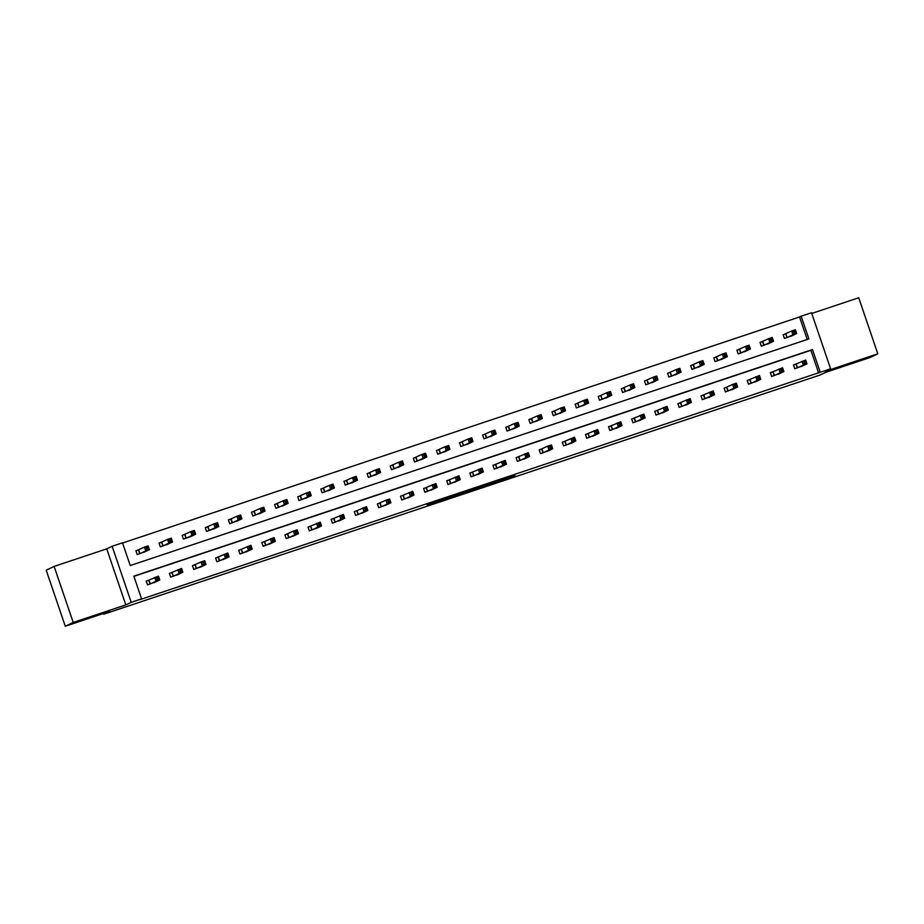 <?xml version="1.0" encoding="UTF-8"?>
<svg xmlns="http://www.w3.org/2000/svg" width="924" height="924" viewBox="0 0 924 924"><rect width="100%" height="100%" fill="white"/><g stroke="black" fill="none" stroke-linecap="round" stroke-linejoin="round"><path stroke-width="1.39" d="M491.395 483.945L509.413 477.916L515.061 475.213L497.193 481.185L503.753 479.129L494.294 482.559L500.288 480.803L491.395 483.945M97.99 614.76L78.817 621.228L97.99 614.76M864.056 358.962L844.871 365.43L864.056 358.962M427.165 505.105L442.134 500.427L449.538 497.1L427.165 505.105M141.58 598.868L131.208 602.332L112.127 546.28L122.499 542.815L130.238 565.534L808.881 338.935L801.143 316.216L811.515 312.751L830.595 368.792L820.223 372.257L812.485 349.538L133.853 576.137L141.58 598.868L139.998 599.618L820.223 372.257M830.595 368.792L825.201 371.367L877.8 353.8L869.865 357.588L825.71 372.326L819.992 375.052L103.719 614.217L109.436 611.503L65.281 626.241L73.215 622.464L125.814 604.897L131.208 602.332M469.057 491.383L489.131 484.684L494.767 481.993L474.659 488.715L469.057 491.383M464.703 492.758L446.408 498.96L452.044 496.269L472.233 489.512M472.21 489.524L464.749 492.873M65.281 626.241L46.2 570.2L54.135 566.412L73.215 622.464M877.8 353.8L858.719 297.759L811.746 313.444M103.476 613.49L103.719 614.217M818.629 373.019L810.902 350.288L133.922 576.345M795.853 364.172L793.45 364.98L794.744 368.757L803.522 365.477M772.741 371.898L770.339 372.695L771.632 376.484L780.41 373.192M749.618 379.614L747.227 380.411L748.509 384.199L757.299 380.907M726.507 387.329L724.104 388.126L725.398 391.915L734.176 388.634M703.395 395.045L700.993 395.853L702.286 399.642L711.064 396.35M680.272 402.772L677.881 403.569L679.163 407.357L687.953 404.065M657.16 410.487L654.769 411.284L656.052 415.072L664.83 411.781M634.049 418.202L631.646 418.999L632.94 422.788L641.718 419.508M610.937 425.918L608.535 426.726L609.828 430.515L618.606 427.223M587.814 433.645L585.423 434.442L586.705 438.23L595.495 434.938M564.703 441.36L562.3 442.157L563.594 445.946L572.372 442.665M541.591 449.076L539.189 449.873L540.482 453.661L549.26 450.381M518.468 456.791L516.077 457.599L517.359 461.388L526.149 458.096M495.356 464.518L492.954 465.315L494.248 469.103L503.026 465.812M472.245 472.233L469.842 473.03L471.136 476.819L479.914 473.538M449.122 479.949L446.731 480.757L448.013 484.534L456.803 481.254M426.01 487.664L423.608 488.473L424.901 492.261L433.679 488.969M402.899 495.391L400.496 496.188L401.79 499.976L410.568 496.685M379.776 503.106L377.385 503.903L378.667 507.692L387.456 504.412M356.664 510.822L354.262 511.63L355.555 515.407L364.333 512.127M333.552 518.537L331.15 519.346L332.444 523.134L341.222 519.842M310.429 526.264L308.038 527.061L309.321 530.85L318.11 527.558M287.318 533.98L284.915 534.777L286.209 538.565L294.987 535.285M264.206 541.695L261.804 542.504L263.097 546.28L271.875 543M241.095 549.422L238.692 550.219L239.974 554.007L248.764 550.716M217.972 557.137L215.581 557.934L216.863 561.723L225.652 558.431M194.86 564.853L192.458 565.65L193.751 569.438L202.529 566.158M171.748 572.568L169.346 573.377L170.64 577.165L179.418 573.873M148.625 580.295L146.235 581.092L147.517 584.88L156.306 581.589M807.218 339.489L799.56 316.967L122.569 543.023M785.539 333.876L783.136 334.684L784.43 338.461L793.208 335.181M762.427 341.603L760.025 342.4L761.318 346.188L770.096 342.896M739.304 349.318L736.913 350.115L738.195 353.904L746.985 350.612M716.192 357.034L713.802 357.831L715.084 361.619L723.862 358.339M693.081 364.749L690.678 365.558L691.972 369.346L700.75 366.054M669.969 372.476L667.567 373.273L668.861 377.061L677.639 373.77M646.846 380.191L644.455 380.988L645.737 384.777L654.527 381.485M623.735 387.907L621.332 388.704L622.626 392.492L631.404 389.212M600.623 395.622L598.221 396.431L599.514 400.219L608.292 396.927M577.5 403.349L575.109 404.146L576.391 407.934L585.181 404.643M554.388 411.065L551.986 411.861L553.28 415.65L562.058 412.37M531.277 418.78L528.875 419.577L530.168 423.365L538.946 420.085M508.154 426.495L505.763 427.304L507.045 431.092L515.835 427.8M485.042 434.222L482.64 435.019L483.933 438.808L492.711 435.516M461.931 441.938L459.528 442.735L460.822 446.523L469.6 443.243M438.808 449.653L436.417 450.462L437.699 454.238L446.488 450.958M415.696 457.368L413.294 458.177L414.587 461.965L423.365 458.674M392.584 465.095L390.182 465.892L391.476 469.681L400.254 466.389M369.461 472.811L367.071 473.608L368.353 477.396L377.142 474.116M346.35 480.526L343.959 481.335L345.241 485.112L354.019 481.831M323.238 488.253L320.836 489.05L322.13 492.839L330.908 489.547M300.127 495.969L297.724 496.766L299.006 500.554L307.796 497.262M277.004 503.684L274.613 504.481L275.895 508.269L284.684 504.989M253.892 511.399L251.49 512.208L252.783 515.996L261.561 512.704M230.781 519.126L228.378 519.923L229.672 523.712L238.45 520.42M207.657 526.842L205.267 527.639L206.549 531.427L215.338 528.135M184.546 534.557L182.143 535.354L183.437 539.142L192.215 535.862M161.434 542.273L159.032 543.081L160.326 546.869L169.104 543.578M138.311 549.999L135.92 550.796L137.202 554.585L145.992 551.293M125.814 604.897L106.734 548.856L54.135 566.412M106.734 548.856L112.127 546.28M799.56 316.967L801.143 316.216M810.902 350.288L812.485 349.538M486.197 485.643L492.377 482.848L483.795 485.828L480.33 487.491L486.197 485.643M457.669 495.056L466.782 491.811L457.669 495.056L457.449 494.421M790.921 336.301L796.673 333.529L792.965 334.765L791.672 330.988L783.182 334.788M793.589 331.554L791.672 330.988L795.379 329.741L796.673 333.529L795.067 331.058L793.589 331.554L794.097 333.067L795.587 332.571M794.097 333.067L792.965 334.765L786.832 337.664M795.067 331.058L795.379 329.741M793.485 365.084L805.693 360.037L806.987 363.825L801.189 366.585M805.901 362.866L806.987 363.825L803.279 365.061L801.986 361.284L803.903 361.85L804.411 363.363L805.901 362.866L805.381 361.353L803.903 361.85M797.146 367.96L803.279 365.061L804.411 363.363M805.693 360.037L805.381 361.353M767.763 344.017L773.55 341.256L769.854 342.492L768.56 338.704L760.059 342.504M770.466 339.27L768.56 338.704L772.268 337.468L773.55 341.256L771.956 338.773L770.466 339.27L770.986 340.783L772.464 340.286M770.986 340.783L769.854 342.492L763.709 345.38M771.956 338.773L772.268 337.468M744.698 351.732L750.438 348.972L746.731 350.208L745.449 346.419L736.948 350.219M747.354 346.985L745.449 346.419L749.145 345.183L750.438 348.972L748.833 346.488L747.354 346.985L747.874 348.498L749.352 348.013M747.874 348.498L746.731 350.208L740.598 353.107M748.833 346.488L749.145 345.183M770.373 372.799L782.582 367.764L783.864 371.552L778.124 374.312M782.778 370.582L783.864 371.552L780.168 372.788L778.874 368.999L780.78 369.565L781.3 371.078L782.778 370.582L782.27 369.069L780.78 369.565M774.023 375.675L780.168 372.788L781.3 371.078M782.582 367.764L782.27 369.069M747.262 380.515L759.459 375.479L760.752 379.267L755 382.028M759.667 378.309L760.752 379.267L757.045 380.503L755.763 376.715L757.668 377.281L758.188 378.794L759.667 378.309L759.147 376.784L757.668 377.281M750.912 383.402L757.045 380.503L758.188 378.794M759.459 375.479L759.147 376.784M721.575 359.459L727.327 356.687L723.619 357.923L722.325 354.135L713.836 357.946M724.243 354.712L722.325 354.135L726.033 352.899L727.327 356.687L725.721 354.215L724.243 354.712L724.751 356.225L726.241 355.728M724.751 356.225L723.619 357.923L717.486 360.822M725.721 354.215L726.033 352.899M698.463 367.174L704.204 364.403L700.508 365.638L699.214 361.862L690.713 365.661M701.131 362.427L699.214 361.862L702.921 360.614L704.204 364.403L702.61 361.931L701.131 362.427L701.639 363.941L703.118 363.444M701.639 363.941L700.508 365.638L694.363 368.537M702.61 361.931L702.921 360.614M675.305 374.89L681.092 372.129L677.384 373.365L676.102 369.577L667.602 373.377M678.008 370.143L676.102 369.577L679.81 368.341L681.092 372.129L679.498 369.646L678.008 370.143L678.528 371.656L680.006 371.159M678.528 371.656L677.384 373.365L671.251 376.253M679.498 369.646L679.81 368.341M731.854 389.755L737.641 386.983L733.933 388.219L732.64 384.43L736.347 383.194L737.641 386.983L736.035 384.511L734.557 384.996L735.065 386.521L736.555 386.024M727.8 391.118L733.933 388.219L735.065 386.521M724.15 388.23L732.64 384.43L734.557 384.996M736.347 383.194L736.035 384.511M701.027 395.957L713.236 390.91L714.518 394.698L708.777 397.47M713.432 393.739L714.518 394.698L710.822 395.934L709.528 392.157L711.434 392.723L711.954 394.236L713.432 393.739L712.924 392.226L711.434 392.723M704.677 398.833L710.822 395.934L711.954 394.236M713.236 390.91L712.924 392.226M677.916 403.673L690.113 398.637L691.406 402.425L685.666 405.186M690.32 401.455L691.406 402.425L687.699 403.661L686.416 399.873L688.322 400.438L688.842 401.952L690.32 401.455L689.801 399.942L688.322 400.438M681.566 406.548L687.699 403.661L688.842 401.952M690.113 398.637L689.801 399.942M654.804 411.388L667.001 406.352L668.295 410.141L662.543 412.901M667.209 409.182L668.295 410.141L664.587 411.376L663.293 407.588L665.211 408.154L665.719 409.667L667.209 409.182L666.689 407.657L665.211 408.154M658.454 414.275L664.587 411.376L665.719 409.667M667.001 406.352L666.689 407.657M631.681 419.115L643.889 414.067L645.171 417.856L639.396 420.605M644.086 416.897L645.171 417.856L641.475 419.092L640.182 415.303L642.099 415.881L642.607 417.394L644.086 416.897L643.578 415.384L642.099 415.881M635.331 421.991L641.475 419.092L642.607 417.394M643.889 414.067L643.578 415.384M608.569 426.83L620.778 421.794L622.06 425.571L616.285 428.332M620.974 424.613L622.06 425.571L618.352 426.807L617.07 423.03L618.976 423.596L619.496 425.109L620.974 424.613L620.454 423.1L618.976 423.596M612.219 429.706L618.352 426.807L619.496 425.109M620.778 421.794L620.454 423.1M585.458 434.546L597.655 429.51L598.948 433.298L593.196 436.059M597.863 432.328L598.948 433.298L595.241 434.534L593.947 430.746L595.865 431.312L596.384 432.825L597.863 432.328L597.343 430.815L595.865 431.312M589.108 437.422L595.241 434.534L596.384 432.825M597.655 429.51L597.343 430.815M562.335 442.261L574.543 437.225L575.825 441.014L570.085 443.774M574.751 440.055L575.825 441.014L572.129 442.25L570.836 438.461L572.753 439.027L573.261 440.54L574.751 440.055L574.231 438.53L572.753 439.027M565.996 445.149L572.129 442.25L573.261 440.54M574.543 437.225L574.231 438.53M546.927 451.501L552.714 448.729L549.006 449.965L547.724 446.177L551.432 444.941L552.714 448.729L551.12 446.257L549.63 446.754L550.15 448.267L551.628 447.77M542.873 452.864L549.006 449.965L550.15 448.267M539.223 449.988L547.724 446.177L549.63 446.754M551.432 444.941L551.12 446.257M516.112 457.703L528.309 452.668L529.602 456.444L523.827 459.205M528.516 455.486L529.602 456.444L525.895 457.692L524.613 453.903L526.518 454.469L527.038 455.982L528.516 455.486L527.997 453.973L526.518 454.469M519.762 460.579L525.895 457.692L527.038 455.982M528.309 452.668L527.997 453.973M492.989 465.419L505.197 460.383L506.491 464.171L500.739 466.932M505.405 463.201L506.491 464.171L502.783 465.407L501.489 461.619L503.407 462.185L503.915 463.698L505.405 463.201L504.885 461.688L503.407 462.185M496.65 468.306L502.783 465.407L503.915 463.698M505.197 460.383L504.885 461.688M469.877 473.134L482.085 468.098L483.368 471.887L477.627 474.647M482.282 470.928L483.368 471.887L479.672 473.123L478.378 469.334L480.284 469.9L480.803 471.425L482.282 470.928L481.774 469.415L480.284 469.9M473.527 476.022L479.672 473.123L480.803 471.425M482.085 468.098L481.774 469.415M446.766 480.861L458.962 475.814L460.256 479.602L454.458 482.363M459.17 478.644L460.256 479.602L456.548 480.838L455.266 477.05L457.172 477.627L457.692 479.14L459.17 478.644L458.651 477.131L457.172 477.627M450.415 483.737L456.548 480.838L457.692 479.14M458.962 475.814L458.651 477.131M423.642 488.577L435.851 483.541L437.144 487.318L431.369 490.078M436.059 486.359L437.144 487.318L433.437 488.565L432.143 484.777L434.061 485.343L434.569 486.856L436.059 486.359L435.539 484.846L434.061 485.343M427.304 491.452L433.437 488.565L434.569 486.856M435.851 483.541L435.539 484.846M400.531 496.292L412.739 491.256L414.021 495.045L408.281 497.805M412.936 494.074L414.021 495.045L410.325 496.28L409.032 492.492L410.937 493.058L411.457 494.571L412.936 494.074L412.427 492.561L410.937 493.058M404.181 499.179L410.325 496.28L411.457 494.571M412.739 491.256L412.427 492.561M385.123 505.532L390.91 502.76L387.202 503.996L385.92 500.207L389.616 498.972L390.91 502.76L389.304 500.288L387.826 500.773L388.346 502.298L389.824 501.801M381.069 506.895L387.202 503.996L388.346 502.298M377.419 504.007L385.92 500.207L387.826 500.773M389.616 498.972L389.304 500.288M354.308 511.734L366.505 506.687L367.798 510.475L362 513.236M366.713 509.517L367.798 510.475L364.091 511.711L362.797 507.923L364.714 508.5L365.223 510.013L366.713 509.517L366.193 508.004L364.714 508.5M357.958 514.61L364.091 511.711L365.223 510.013M366.505 506.687L366.193 508.004M331.185 519.45L343.393 514.414L344.675 518.202L338.935 520.963M343.589 517.232L344.675 518.202L340.979 519.438L339.686 515.65L341.591 516.216L342.111 517.729L343.589 517.232L343.081 515.719L341.591 516.216M334.834 522.326L340.979 519.438L342.111 517.729M343.393 514.414L343.081 515.719M308.073 527.165L320.27 522.129L321.564 525.918L315.823 528.678M320.478 524.959L321.564 525.918L317.856 527.154L316.574 523.365L318.48 523.931L318.999 525.444L320.478 524.959L319.958 523.434L318.48 523.931M311.723 530.053L317.856 527.154L318.999 525.444M320.27 522.129L319.958 523.434M652.229 382.605L657.98 379.845L654.273 381.081L652.979 377.292L644.49 381.092M654.897 377.858L652.979 377.292L656.687 376.056L657.98 379.845L656.375 377.362L654.897 377.858L655.416 379.371L656.895 378.886M655.416 379.371L654.273 381.081L648.14 383.98M656.375 377.362L656.687 376.056M629.117 390.332L634.869 387.56L631.161 388.796L629.868 385.008L621.367 388.819M631.785 385.585L629.868 385.008L633.575 383.772L634.869 387.56L633.263 385.089L631.785 385.585L632.293 387.098L633.783 386.602M632.293 387.098L631.161 388.796L625.028 391.695M633.263 385.089L633.575 383.772M606.005 398.048L611.746 395.276L608.038 396.512L606.756 392.735L598.255 396.535M608.662 393.301L606.756 392.735L610.464 391.499L611.746 395.276L610.152 392.804L608.662 393.301L609.182 394.814L610.66 394.317M609.182 394.814L608.038 396.512L601.905 399.411M610.152 392.804L610.464 391.499M582.836 405.763L588.634 403.003L584.927 404.238L583.645 400.45L575.144 404.25M585.55 401.016L583.645 400.45L587.341 399.214L588.634 403.003L587.029 400.519L585.55 401.016L586.07 402.529L587.548 402.032M586.07 402.529L584.927 404.238L578.794 407.137M587.029 400.519L587.341 399.214M559.771 413.478L565.523 410.718L561.815 411.954L560.522 408.165L552.021 411.965M562.439 408.731L560.522 408.165L564.229 406.93L565.523 410.718L563.917 408.246L562.439 408.731L562.947 410.256L564.437 409.759M562.947 410.256L561.815 411.954L555.682 414.853M563.917 408.246L564.229 406.93M536.659 421.205L542.4 418.433L538.704 419.669L537.41 415.881L528.909 419.692M539.316 416.458L537.41 415.881L541.118 414.645L542.4 418.433L540.806 415.962L539.316 416.458L539.835 417.971L541.314 417.475M539.835 417.971L538.704 419.669L532.559 422.568M540.806 415.962L541.118 414.645M513.49 428.909L519.288 426.149L515.58 427.396L514.298 423.608L505.798 427.408M516.204 424.174L514.298 423.608L517.994 422.372L519.288 426.149L517.683 423.677L516.204 424.174L516.724 425.687L518.202 425.19M516.724 425.687L515.58 427.396L509.447 430.284M517.683 423.677L517.994 422.372M490.378 436.636L496.176 433.876L492.469 435.112L491.175 431.323L482.674 435.123M493.093 431.889L491.175 431.323L494.883 430.087L496.176 433.876L494.571 431.392L493.093 431.889L493.601 433.402L495.091 432.906M493.601 433.402L492.469 435.112L486.336 438.011M494.571 431.392L494.883 430.087M467.313 444.352L473.053 441.591L469.357 442.827L468.064 439.039L459.563 442.839M469.969 439.605L468.064 439.039L471.771 437.803L473.053 441.591L471.459 439.119L469.969 439.605L470.489 441.129L471.968 440.632M470.489 441.129L469.357 442.827L463.213 445.726M471.459 439.119L471.771 437.803M444.19 452.079L449.942 449.307L446.234 450.542L444.952 446.754L436.451 450.566M446.858 447.332L444.952 446.754L448.648 445.518L449.942 449.307L448.336 446.835L446.858 447.332L447.378 448.845L448.856 448.348M447.378 448.845L446.234 450.542L440.101 453.441M448.336 446.835L448.648 445.518M421.032 459.782L426.83 457.022L423.123 458.269L421.829 454.481L413.34 458.281M423.746 455.047L421.829 454.481L425.537 453.245L426.83 457.022L425.225 454.55L423.746 455.047L424.255 456.56L425.745 456.063M424.255 456.56L423.123 458.269L416.99 461.157M425.225 454.55L425.537 453.245M397.967 467.509L403.707 464.749L400.011 465.985L398.718 462.196L390.217 465.996M400.623 462.762L398.718 462.196L402.425 460.961L403.707 464.749L402.113 462.266L400.623 462.762L401.143 464.275L402.621 463.779M401.143 464.275L400.011 465.985L393.867 468.884M402.113 462.266L402.425 460.961M374.855 475.236L380.596 472.464L376.888 473.7L375.606 469.912L367.105 473.712M377.512 470.478L375.606 469.912L379.302 468.676L380.596 472.464L378.99 469.993L377.512 470.478L378.031 472.002L379.51 471.506M378.031 472.002L376.888 473.7L370.755 476.599M378.99 469.993L379.302 468.676M351.732 482.952L357.484 480.18L353.776 481.416L352.483 477.627L343.994 481.439M354.4 478.205L352.483 477.627L356.19 476.391L357.484 480.18L355.879 477.708L354.4 478.205L354.908 479.718L356.398 479.221M354.908 479.718L353.776 481.416L347.643 484.315M355.879 477.708L356.19 476.391M328.574 490.679L334.361 487.907L330.665 489.142L329.371 485.354L320.871 489.154M331.289 485.92L329.371 485.354L333.079 484.118L334.361 487.907L332.767 485.423L331.289 485.92L331.797 487.433L333.275 486.936M331.797 487.433L330.665 489.142L324.52 492.03M332.767 485.423L333.079 484.118M305.509 498.382L311.249 495.622L307.542 496.858L306.26 493.07L297.759 496.869M308.166 493.635L306.26 493.07L309.956 491.834L311.249 495.622L309.644 493.139L308.166 493.635L308.685 495.149L310.164 494.663M308.685 495.149L307.542 496.858L301.409 499.757M309.644 493.139L309.956 491.834M282.386 506.109L288.138 503.337L284.43 504.573L283.137 500.785L274.647 504.585M285.054 501.351L283.137 500.785L286.844 499.549L288.138 503.337L286.532 500.866L285.054 501.351L285.574 502.875L287.052 502.379M285.574 502.875L284.43 504.573L278.297 507.472M286.532 500.866L286.844 499.549M259.274 513.825L265.015 511.053L261.319 512.289L260.025 508.512L251.524 512.312M261.942 509.078L260.025 508.512L263.733 507.264L265.015 511.053L263.421 508.581L261.942 509.078L262.451 510.591L263.941 510.094M262.451 510.591L261.319 512.289L255.186 515.188M263.421 508.581L263.733 507.264M292.665 536.405L298.452 533.633L294.744 534.869L293.451 531.081L297.158 529.845L298.452 533.633L296.847 531.161L295.368 531.647L295.876 533.171L297.366 532.674M288.611 537.768L294.744 534.869L295.876 533.171M284.962 534.88L293.451 531.081L295.368 531.647M297.158 529.845L296.847 531.161M261.839 542.607L274.047 537.56L275.329 541.348L269.554 544.109M274.243 540.39L275.329 541.348L271.633 542.584L270.339 538.808L272.245 539.373L272.765 540.887L274.243 540.39L273.735 538.877L272.245 539.373M265.488 545.483L271.633 542.584L272.765 540.887M274.047 537.56L273.735 538.877M236.117 521.54L241.903 518.78L238.196 520.016L236.914 516.227L228.413 520.027M238.819 516.793L236.914 516.227L240.621 514.991L241.903 518.78L240.309 516.297L238.819 516.793L239.339 518.306L240.817 517.81M239.339 518.306L238.196 520.016L232.063 522.903M240.309 516.297L240.621 514.991M238.727 550.323L250.924 545.287L252.217 549.075L246.477 551.836M251.132 548.105L252.217 549.075L248.51 550.311L247.228 546.523L249.133 547.089L249.653 548.602L251.132 548.105L250.612 546.592L249.133 547.089M242.377 553.199L248.51 550.311L249.653 548.602M250.924 545.287L250.612 546.592M213.04 529.256L218.792 526.495L215.084 527.731L213.802 523.943L205.301 527.743M215.708 524.509L213.802 523.943L217.498 522.707L218.792 526.495L217.186 524.012L215.708 524.509L216.228 526.022L217.706 525.537M216.228 526.022L215.084 527.731L208.951 530.63M217.186 524.012L217.498 522.707M215.615 558.038L227.812 553.002L229.106 556.791L223.354 559.551M228.02 555.832L229.106 556.791L225.398 558.027L224.105 554.238L226.022 554.804L226.542 556.317L228.02 555.832L227.5 554.308L226.022 554.804M219.265 560.926L225.398 558.027L226.542 556.317M227.812 553.002L227.5 554.308M189.928 536.983L195.68 534.211L191.973 535.446L190.679 531.658L182.178 535.47M192.596 532.236L190.679 531.658L194.387 530.422L195.68 534.211L194.075 531.739L192.596 532.236L193.104 533.749L194.594 533.252M193.104 533.749L191.973 535.446L185.84 538.346M194.075 531.739L194.387 530.422M200.196 567.278L205.983 564.506L202.287 565.742L200.993 561.954L204.701 560.718L205.983 564.506L204.389 562.035L202.91 562.531L203.419 564.044L204.897 563.548M196.154 568.641L202.287 565.742L203.419 564.044M192.492 565.754L200.993 561.954L202.91 562.531M204.701 560.718L204.389 562.035M166.817 544.698L172.557 541.926L168.861 543.162L167.567 539.385L159.067 543.185M169.473 539.951L167.567 539.385L171.275 538.138L172.557 541.926L170.963 539.454L169.473 539.951L169.993 541.464L171.471 540.967M169.993 541.464L168.861 543.162L162.716 546.061M170.963 539.454L171.275 538.138M169.381 573.481L181.589 568.433L182.871 572.222L177.131 574.994M181.785 571.263L182.871 572.222L179.164 573.457L177.882 569.681L179.787 570.247L180.307 571.76L181.785 571.263L181.277 569.75L179.787 570.247M173.031 576.357L179.164 573.457L180.307 571.76M181.589 568.433L181.277 569.75M143.647 552.413L149.445 549.653L145.738 550.889L144.456 547.1L135.955 550.9M146.362 547.666L144.456 547.1L148.152 545.865L149.445 549.653L147.84 547.17L146.362 547.666L146.881 549.179L148.36 548.683M146.881 549.179L145.738 550.889L139.605 553.776M147.84 547.17L148.152 545.865M146.269 581.196L158.466 576.16L159.76 579.949L154.008 582.709M158.674 578.978L159.76 579.949L156.052 581.184L154.77 577.396L156.676 577.962L157.196 579.475L158.674 578.978L158.154 577.465L156.676 577.962M149.919 584.072L156.052 581.184L157.196 579.475M158.466 576.16L158.154 577.465M509.159 477.154L509.413 477.916M507.38 477.743L507.646 478.551M480.226 486.821L480.434 487.433M785.897 333.737L787.19 337.526M785.677 333.83L786.959 337.618M797.273 367.914L795.991 364.125M797.504 367.821L796.211 364.033M762.785 341.453L764.079 345.241M762.554 341.545L763.848 345.333M739.674 349.168L740.956 352.956M739.443 349.26L740.736 353.049M774.162 375.629L772.868 371.841M774.381 375.537L773.099 371.748M751.05 383.344L749.757 379.556M751.27 383.252L749.988 379.464M716.55 356.895L717.844 360.672M716.331 356.987L717.613 360.764M693.439 364.61L694.733 368.399M693.208 364.703L694.501 368.491M670.327 372.326L671.609 376.114M670.096 372.418L671.39 376.207M727.927 391.06L726.645 387.283M728.158 390.968L726.865 387.191M704.816 398.787L703.522 394.998M705.047 398.694L703.753 394.906M681.704 406.502L680.411 402.714M681.924 406.41L680.641 402.621M658.581 414.218L657.299 410.429M658.812 414.125L657.518 410.337M635.469 421.945L634.176 418.156M635.7 421.852L634.407 418.064M612.358 429.66L611.064 425.872M612.577 429.568L611.295 425.779M589.235 437.375L587.953 433.587M589.466 437.283L588.172 433.495M566.123 445.091L564.841 441.302M566.354 444.998L565.061 441.21M543.012 452.818L541.718 449.029M543.231 452.725L541.949 448.937M519.9 460.533L518.607 456.745M520.12 460.441L518.826 456.652M496.777 468.249L495.495 464.46M497.008 468.156L495.714 464.368M473.666 475.964L472.372 472.176M473.885 475.872L472.603 472.083M450.554 483.691L449.26 479.903M450.773 483.599L449.48 479.81M427.431 491.406L426.149 487.618M427.662 491.314L426.368 487.526M404.319 499.122L403.026 495.333M404.539 499.029L403.257 495.241M381.208 506.837L379.914 503.06M381.427 506.745L380.145 502.968M358.085 514.564L356.803 510.776M358.316 514.472L357.022 510.683M334.973 522.279L333.679 518.491M335.204 522.187L333.911 518.399M311.862 529.995L310.568 526.206M312.081 529.902L310.799 526.114M647.204 380.041L648.498 383.83M646.985 380.134L648.267 383.922M624.093 387.768L625.386 391.557M623.873 387.861L625.155 391.649M600.981 395.484L602.263 399.272M600.75 395.576L602.044 399.364M577.858 403.199L579.152 406.987M577.639 403.291L578.932 407.08M554.747 410.914L556.04 414.703M554.527 411.007L555.809 414.795M531.635 418.641L532.917 422.43M531.404 418.734L532.698 422.522M508.512 426.357L509.805 430.145M508.292 426.449L509.586 430.238M485.4 434.072L486.694 437.861M485.181 434.164L486.463 437.953M462.289 441.799L463.571 445.576M462.058 441.88L463.351 445.668M439.177 449.514L440.459 453.303M438.946 449.607L440.24 453.395M416.054 457.23L417.348 461.018M415.835 457.322L417.117 461.111M392.943 464.945L394.236 468.734M392.712 465.038L394.005 468.826M369.831 472.672L371.113 476.449M369.6 472.765L370.894 476.541M346.708 480.388L348.002 484.176M346.488 480.48L347.771 484.268M323.596 488.103L324.89 491.891M323.365 488.195L324.659 491.984M300.485 495.818L301.767 499.607M300.254 495.911L301.547 499.699M277.362 503.545L278.655 507.322M277.142 503.638L278.424 507.415M254.25 511.261L255.544 515.049M254.031 511.353L255.313 515.142M288.738 537.71L287.456 533.933M288.969 537.618L287.676 533.841M265.627 545.437L264.333 541.649M265.858 545.345L264.564 541.556M231.139 518.976L232.421 522.765M230.908 519.069L232.201 522.857M242.515 553.153L241.222 549.364M242.735 553.06L241.453 549.272M208.016 526.692L209.309 530.48M207.796 526.784L209.078 530.572M219.392 560.868L218.11 557.08M219.623 560.776L218.33 556.987M184.904 534.418L186.198 538.207M184.685 534.511L185.967 538.288M196.281 568.583L194.999 564.807M196.512 568.491L195.218 564.714M161.792 542.134L163.074 545.922M161.561 542.226L162.855 546.015M173.169 576.31L171.876 572.522M173.389 576.218L172.107 572.43M138.669 549.849L139.963 553.638M138.45 549.942L139.743 553.73M150.046 584.026L148.764 580.237M150.277 583.933L148.983 580.145M480.11 486.856L480.33 487.491M457.357 494.456L457.576 495.102"/></g></svg>
